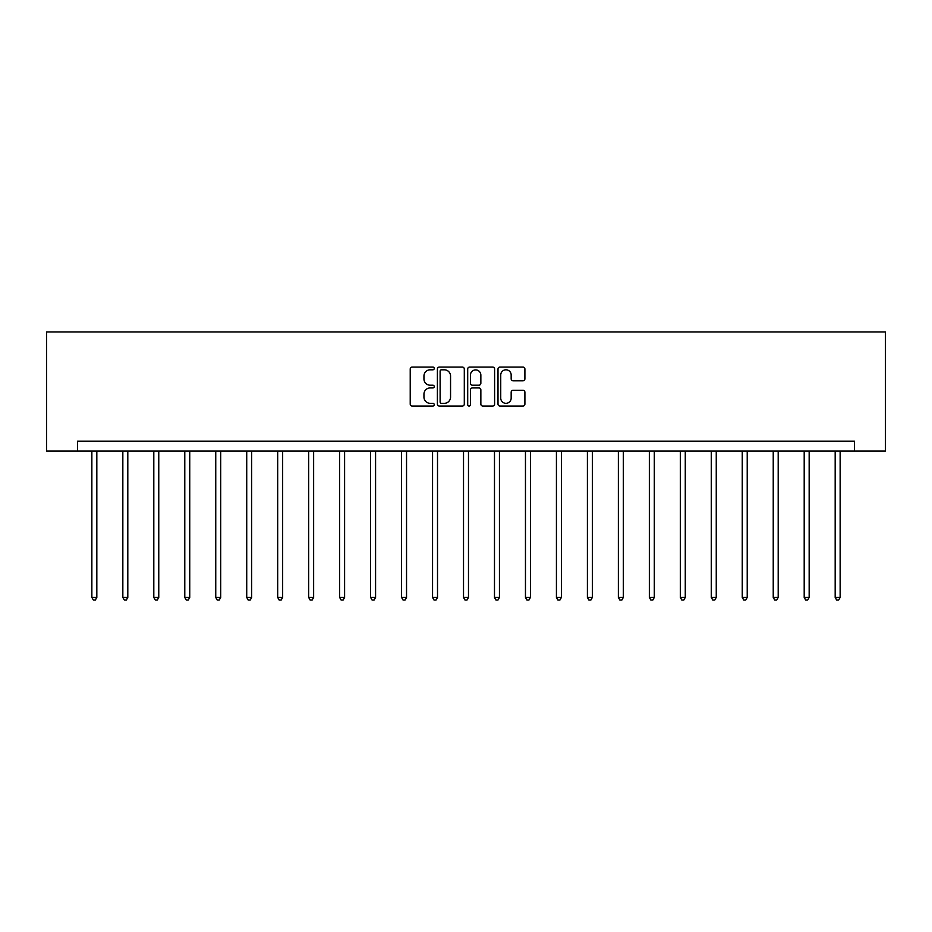 <?xml version="1.0" encoding="UTF-8"?>
<svg xmlns="http://www.w3.org/2000/svg" width="932" height="932" viewBox="0 0 932 932"><rect width="100%" height="100%" fill="white"/><g stroke="black" fill="none" stroke-linecap="round" stroke-linejoin="round"><path stroke-width="1.4" d="M434.23 368.443A1.363 1.363 0 0 0 432.867 367.08L412.165 367.08A1.946 1.946 0 0 0 410.22 369.025L410.22 404.104A1.946 1.946 0 0 0 412.165 406.049L432.867 406.049A1.363 1.363 0 0 0 434.23 404.686A1.363 1.363 0 0 0 432.867 403.323L430.188 403.323A6.233 6.233 0 0 1 423.955 397.09L423.955 394.166A6.233 6.233 0 0 1 430.188 387.933L432.867 387.933A1.363 1.363 0 0 0 434.23 386.57A1.363 1.363 0 0 0 432.867 385.207L430.188 385.207A6.233 6.233 0 0 1 423.955 378.963L423.955 376.039A6.233 6.233 0 0 1 430.188 369.806L432.867 369.806A1.363 1.363 0 0 0 434.23 368.443M522.957 380.815A1.946 1.946 0 0 0 524.902 378.87L524.902 369.025A1.946 1.946 0 0 0 522.957 367.08L499.96 367.08A1.946 1.946 0 0 0 498.003 369.025L498.003 404.104A1.946 1.946 0 0 0 499.96 406.049L522.957 406.049A1.946 1.946 0 0 0 524.902 404.104L524.902 392.221A1.946 1.946 0 0 0 522.957 390.275L513.113 390.275A1.946 1.946 0 0 0 511.167 392.221L511.167 398.115A5.208 5.208 0 0 1 505.948 403.323A5.208 5.208 0 0 1 500.74 398.115L500.74 375.025A5.208 5.208 0 0 1 505.948 369.806A5.208 5.208 0 0 1 511.167 375.025L511.167 378.87A1.946 1.946 0 0 0 513.113 380.815L522.957 380.815M854.434 451.088L885.4 451.088L885.4 331.967L46.6 331.967L46.6 451.088L854.434 451.088L854.434 441.162L77.566 441.162L77.566 451.088M464.299 369.025A1.946 1.946 0 0 0 462.342 367.08L439.356 367.08A1.946 1.946 0 0 0 437.399 369.025L437.399 404.104A1.946 1.946 0 0 0 439.356 406.049L462.342 406.049A1.946 1.946 0 0 0 464.299 404.104L464.299 369.025M469.658 367.08L492.644 367.08A1.946 1.946 0 0 1 494.601 369.025L494.601 404.104A1.946 1.946 0 0 1 492.644 406.049L482.811 406.049A1.946 1.946 0 0 1 480.854 404.104L480.854 389.879A1.946 1.946 0 0 0 478.908 387.933L472.384 387.933A1.946 1.946 0 0 0 470.439 389.879L470.439 404.686A1.363 1.363 0 0 1 469.064 406.049A1.363 1.363 0 0 1 467.701 404.686L467.701 369.025A1.946 1.946 0 0 1 469.658 367.08M441.5 369.806A1.363 1.363 0 0 0 440.125 371.169L440.125 401.96A1.363 1.363 0 0 0 441.5 403.323L444.319 403.323A6.233 6.233 0 0 0 450.552 397.09L450.552 376.039A6.233 6.233 0 0 0 444.319 369.806L441.5 369.806M480.854 375.118A5.208 5.208 0 0 0 475.646 369.911A5.208 5.208 0 0 0 470.439 375.118L470.439 383.25A1.946 1.946 0 0 0 472.384 385.207L478.908 385.207A1.946 1.946 0 0 0 480.854 383.25L480.854 375.118M91.86 451.088L91.86 597.447L96.823 597.447L96.823 451.088M96.823 597.447L95.344 600.033L93.351 600.033L91.86 597.447M122.838 451.088L122.838 597.447L127.801 597.447L127.801 451.088M127.801 597.447L126.309 600.033L124.329 600.033L122.838 597.447M153.803 451.088L153.803 597.447L158.766 597.447L158.766 451.088M158.766 597.447L157.287 600.033L155.295 600.033L153.803 597.447M184.781 451.088L184.781 597.447L189.744 597.447L189.744 451.088M189.744 597.447L188.252 600.033L186.272 600.033L184.781 597.447M215.746 451.088L215.746 597.447L220.709 597.447L220.709 451.088M220.709 597.447L219.23 600.033L217.238 600.033L215.746 597.447M246.724 451.088L246.724 597.447L251.687 597.447L251.687 451.088M251.687 597.447L250.195 600.033L248.215 600.033L246.724 597.447M277.689 451.088L277.689 597.447L282.652 597.447L282.652 451.088M282.652 597.447L281.161 600.033L279.181 600.033L277.689 597.447M308.667 451.088L308.667 597.447L313.63 597.447L313.63 451.088M313.63 597.447L312.138 600.033L310.146 600.033L308.667 597.447M339.632 451.088L339.632 597.447L344.595 597.447L344.595 451.088M344.595 597.447L343.104 600.033L341.124 600.033L339.632 597.447M370.61 451.088L370.61 597.447L375.573 597.447L375.573 451.088M375.573 597.447L374.082 600.033L372.089 600.033L370.61 597.447M401.575 451.088L401.575 597.447L406.538 597.447L406.538 451.088M406.538 597.447L405.047 600.033L403.067 600.033L401.575 597.447M432.553 451.088L432.553 597.447L437.516 597.447L437.516 451.088M437.516 597.447L436.025 600.033L434.032 600.033L432.553 597.447M463.519 451.088L463.519 597.447L468.481 597.447L468.481 451.088M468.481 597.447L466.99 600.033L465.01 600.033L463.519 597.447M494.484 451.088L494.484 597.447L499.447 597.447L499.447 451.088M499.447 597.447L497.968 600.033L495.975 600.033L494.484 597.447M525.462 451.088L525.462 597.447L530.425 597.447L530.425 451.088M530.425 597.447L528.933 600.033L526.953 600.033L525.462 597.447M556.427 451.088L556.427 597.447L561.39 597.447L561.39 451.088M561.39 597.447L559.911 600.033L557.918 600.033L556.427 597.447M587.405 451.088L587.405 597.447L592.368 597.447L592.368 451.088M592.368 597.447L590.876 600.033L588.896 600.033L587.405 597.447M618.37 451.088L618.37 597.447L623.333 597.447L623.333 451.088M623.333 597.447L621.854 600.033L619.862 600.033L618.37 597.447M649.348 451.088L649.348 597.447L654.311 597.447L654.311 451.088M654.311 597.447L652.819 600.033L650.839 600.033L649.348 597.447M680.313 451.088L680.313 597.447L685.276 597.447L685.276 451.088M685.276 597.447L683.785 600.033L681.805 600.033L680.313 597.447M711.291 451.088L711.291 597.447L716.254 597.447L716.254 451.088M716.254 597.447L714.762 600.033L712.77 600.033L711.291 597.447M742.256 451.088L742.256 597.447L747.219 597.447L747.219 451.088M747.219 597.447L745.728 600.033L743.748 600.033L742.256 597.447M773.234 451.088L773.234 597.447L778.197 597.447L778.197 451.088M778.197 597.447L776.706 600.033L774.713 600.033L773.234 597.447M804.199 451.088L804.199 597.447L809.162 597.447L809.162 451.088M809.162 597.447L807.671 600.033L805.691 600.033L804.199 597.447M835.177 451.088L835.177 597.447L840.14 597.447L840.14 451.088M840.14 597.447L838.649 600.033L836.656 600.033L835.177 597.447"/></g></svg>
